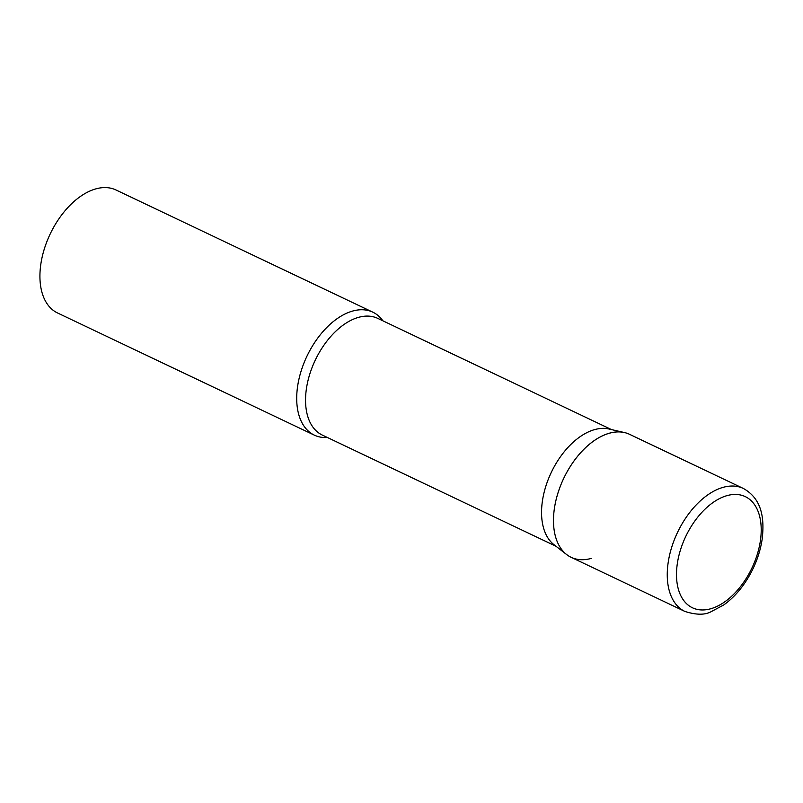 <?xml version="1.0" encoding="UTF-8"?>
<svg xmlns="http://www.w3.org/2000/svg" width="803" height="803" viewBox="0 0 803 803"><rect width="100%" height="100%" fill="white"/><g stroke="black" fill="none" stroke-linecap="round" stroke-linejoin="round"><path stroke-width="1.2" d="M743.367 488.465L629.592 434.333A68.084 40.562 115.4 0 0 554.371 508.61A68.084 40.562 115.4 0 0 571.094 557.292L684.869 611.424C696.101 614.998 704.813 615.108 711.006 611.745L723.744 604.94C730.86 599.891 737.335 593.357 743.156 585.337C753.244 571.194 759.568 555.857 762.147 539.315C764.687 517.674 761.686 498.703 743.367 488.465A68.084 40.562 115.4 0 0 668.146 562.742A68.084 40.562 115.4 0 0 684.869 611.424M566.557 554.492L553.95 544.665A64.601 38.484 -64.6 0 1 546.994 482.774A64.601 38.484 -64.6 0 1 594.672 429.595A64.601 38.484 -64.6 0 1 608.975 429.003L624.553 432.586A68.084 40.562 -64.6 0 0 609.477 433.208A68.084 40.562 -64.6 0 0 559.219 489.258A68.084 40.562 -64.6 0 0 566.557 554.492A68.084 40.562 -64.6 0 0 591.209 558.426M327.373 437.484A68.084 40.562 -64.6 0 1 314.304 435.126A68.084 40.562 -64.6 0 1 301.055 371.267A68.084 40.562 -64.6 0 1 352.698 311.042A68.084 40.562 -64.6 0 1 372.813 312.166A68.084 40.562 -64.6 0 1 382.88 320.819M314.304 435.126L57.525 312.959A68.084 40.562 -64.6 0 1 44.275 249.101A68.084 40.562 -64.6 0 1 95.908 188.866A68.084 40.562 -64.6 0 1 116.023 190L372.813 312.166M677.3 563.766A61.55 36.667 115.4 0 0 710.605 608.794A61.55 36.667 115.4 0 0 760.411 540.63A61.55 36.667 115.4 0 0 727.116 495.602A61.55 36.667 115.4 0 0 677.3 563.766M555.967 546.241L322.254 435.045A64.601 38.484 -64.6 0 1 309.677 374.449A64.601 38.484 -64.6 0 1 358.67 317.315A64.601 38.484 -64.6 0 1 377.761 318.379L611.474 429.575"/></g></svg>
